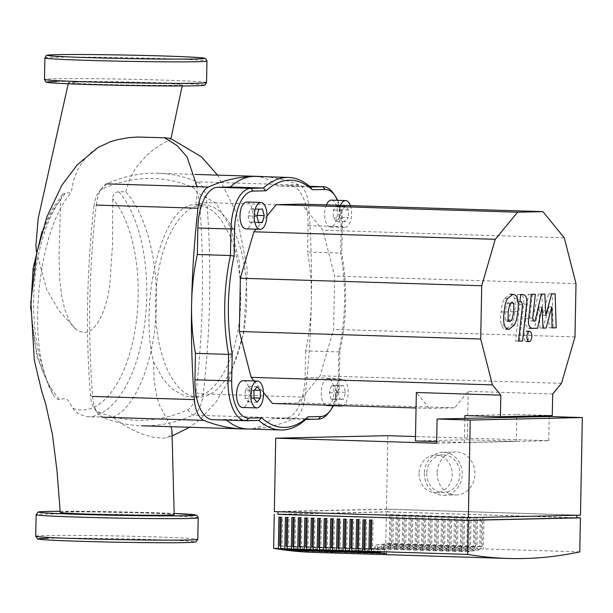 <?xml version="1.0" encoding="UTF-8"?>
<svg xmlns="http://www.w3.org/2000/svg" width="613" height="613" viewBox="0 0 613 613"><rect width="100%" height="100%" fill="white"/><g stroke="black" fill="none" stroke-linecap="round" stroke-linejoin="round"><path stroke-width="0.46" stroke-dasharray="3.06 2.3" d="M94.004 205.93A475.512 225.186 91.8 0 0 90.364 395.155A21.501 10.183 91.8 0 0 94.402 408.603A21.501 10.183 91.8 0 0 98.003 411.76A475.512 225.186 91.8 0 0 187.731 409.76A21.501 10.183 91.8 0 0 196.014 392.795A475.512 225.186 91.8 0 0 199.646 203.577A21.501 10.183 91.8 0 0 192.007 186.965A475.512 225.186 91.8 0 0 102.279 188.965A21.501 10.183 91.8 0 0 98.999 191.693A21.501 10.183 91.8 0 0 94.004 205.93L96.256 205.064A26.88 12.727 -88.2 0 1 102.509 187.272A26.88 12.727 -88.2 0 1 106.608 183.862A480.891 227.729 -88.2 0 1 157.939 173.257A480.891 227.729 -88.2 0 1 197.348 181.839A26.88 12.727 -88.2 0 1 206.895 202.596A480.891 227.729 -88.2 0 1 203.217 393.96A26.88 12.727 -88.2 0 1 192.865 415.162A480.891 227.729 -88.2 0 1 141.534 425.767A480.891 227.729 -88.2 0 1 102.126 417.185A26.88 12.727 -88.2 0 1 97.62 413.239A26.88 12.727 -88.2 0 1 92.586 396.427A480.891 227.729 -88.2 0 1 96.256 205.064M264.647 176.697A480.891 227.729 -88.2 0 1 299.098 185.011A26.88 12.727 -88.2 0 1 308.646 205.776A480.891 227.729 -88.2 0 1 304.975 397.14A26.88 12.727 -88.2 0 1 294.623 418.342A480.891 227.729 -88.2 0 1 248.25 428.985M202.934 204.926A96.233 45.569 -88.2 0 1 204.091 204.934A96.233 45.569 -88.2 0 1 246.671 301.32A96.233 45.569 -88.2 0 1 199.24 397.308A96.233 45.569 -88.2 0 1 198.083 397.301A96.233 45.569 -88.2 0 1 155.503 300.914A96.233 45.569 -88.2 0 1 202.934 204.926M153.618 362.13L163.165 379.11L171.579 388.504L184.084 395.891L192.183 397.086C218.251 397.921 240.373 351.318 240.786 299.91L240.173 280.248L238.932 269.214L235.154 250.755L230.534 236.947L220.895 219.4L214.634 212.473L208.236 207.876L195.876 204.704C161.48 201.593 138.668 305.443 153.618 362.13L154.024 380.167L157.005 397.699L159.709 405.706L171.019 426.686M75.299 82.111A56.986 1.272 1.1 0 0 68.495 82.579A56.986 1.272 1.1 0 0 125.182 84.946A56.986 1.272 1.1 0 0 182.444 84.778A56.986 1.272 1.1 0 0 139.534 82.717A56.986 1.272 1.1 0 0 75.299 82.111M60.243 512.483A56.986 1.272 -178.9 0 1 144.224 512.974A56.986 1.272 -178.9 0 1 174.192 514.667M60.649 199.846L62.564 194.39L65.698 192.965L71.085 192.957C41.722 224.894 28.819 320.76 44.09 371.608L47.975 384.297L52.902 394.488L55.247 397.408L58.112 399.561L60.066 399.753C68.794 396.113 68.595 402.465 73.031 408.381C75.437 412.649 80.671 415.468 88.739 416.848L112.731 417.108C137.166 407.951 157.802 353.073 156.445 295.228C156.016 252.426 143.963 211.209 125.696 191.723L118.761 191.785C114.876 192.206 112.861 194.505 112.731 198.681L112.554 244.909L109.758 284.67C106.762 309.35 96.593 332.507 84.134 332.445L79.621 331.556L76.472 329.694L71.231 323.871L69.215 320.484L64.748 309.335L61.561 295.19L59.79 279.727L59.009 256.717L60.649 199.846A112.585 53.316 91.8 0 0 31.401 302.538A112.585 53.316 91.8 0 0 60.066 399.753M171.954 430.793L171.64 433.529L170.406 435.59L168.031 437.192L163.594 438.188L153.488 437.337L142.369 434.088C131.672 430.058 121.795 424.395 112.731 417.108M195.876 204.704L197.248 192.651L197.087 186.689M96.77 148.292L90.701 152.836L82.732 161.472L77.606 169.893L73.384 180.896L71.085 192.957M125.696 191.723L129.458 179.977L133.634 171.617L136.914 166.544L146.676 155.365L153.572 149.572L159.801 145.296L170.192 139.473L170.92 138.806L170.583 138.454M509.87 321.595L506.874 321.503L505.158 320.04L505.143 311.818L506.997 303.489L509.051 301.948L510.736 303.404L510.744 311.695L508.897 319.955L506.782 321.503L509.771 321.595M509.02 329.25L506.024 329.15C503.687 328.92 502.177 327.564 501.48 325.082C500.469 322.177 500.346 317.787 501.12 311.91C501.664 305.979 502.76 301.542 504.422 298.592L509.901 294.294C512.223 294.524 513.725 295.88 514.414 298.37C515.426 301.259 515.541 305.672 514.767 311.603C514.23 317.473 513.135 321.894 511.472 324.859L505.794 329.15M504.476 325.174L501.48 325.082M512.889 294.386L510.123 294.294M517.41 298.462L514.414 298.37M523.012 294.554L520.016 294.455C523.15 295.213 524.353 298.431 523.632 304.102L519.548 340.92L515.525 341.012L519.556 304.715L518.475 301.673L516.928 301.703L517.724 294.508L520.192 294.462M522.537 341.012L519.548 340.92M518.521 341.104L515.525 341.012M519.924 301.795L516.928 301.703M520.721 294.6L517.724 294.508M529.479 331.296L526.483 331.204C527.962 331.464 528.743 333.166 528.82 336.299C528.621 339.433 527.778 341.173 526.283 341.495C524.805 341.234 524.023 339.541 523.939 336.407C524.138 333.265 524.989 331.533 526.483 331.204L526.544 331.204M529.28 341.594L526.222 341.495M545.869 315.373L542.873 315.281L548.627 293.819L552.137 293.742L553.187 327.71L549.033 327.802L548.773 306.799L543.156 327.932L540.015 328.001L539.042 307.021L534.613 328.124L529.08 328.261M551.616 293.911L548.627 293.819M555.133 293.834L552.137 293.742M556.183 327.802L553.187 327.71M552.029 327.894L549.033 327.802M551.769 306.891L548.773 306.799M546.152 328.024L543.156 327.932M543.011 328.093L540.015 328.001M542.038 307.113L539.042 307.021M537.609 328.216L534.613 328.124M532.276 328.361L529.28 328.261C526.146 327.534 524.935 324.338 525.64 318.66L528.322 294.248L532.345 294.163L529.716 318.009L530.804 321.043L532.061 321.013L538.367 294.048L541.877 293.972L542.873 315.281M531.318 294.347L528.322 294.248M535.341 294.255L532.345 294.163M535.057 321.105L532.061 321.013M541.356 294.14L538.367 294.048M544.873 294.064L541.877 293.972M350.421 205.631A13.44 6.368 -88.2 0 1 350.851 219.768A13.44 6.368 -88.2 0 1 344.981 227.438A13.44 6.368 -88.2 0 1 344.82 227.438A13.44 6.368 -88.2 0 1 339.311 219.561A13.44 6.368 -88.2 0 1 340.59 205.324M331.625 200.137A13.44 6.368 -88.2 0 1 337.403 213.753A13.44 6.368 -88.2 0 1 330.782 226.994A13.44 6.368 -88.2 0 1 330.622 226.994A13.44 6.368 -88.2 0 1 325.112 219.117A13.44 6.368 -88.2 0 1 326.392 204.88M246.778 202.014A13.44 6.368 -88.2 0 1 252.732 215.301A13.44 6.368 -88.2 0 1 245.943 228.879M339.901 405.599A13.44 6.368 -88.2 0 1 335.441 392.734A13.44 6.368 -88.2 0 1 342.23 379.156A13.44 6.368 -88.2 0 1 348.184 392.45A13.44 6.368 -88.2 0 1 342.905 405.691M325.702 405.155A13.44 6.368 -88.2 0 1 321.243 392.289A13.44 6.368 -88.2 0 1 328.032 378.711A13.44 6.368 -88.2 0 1 333.985 392.006A13.44 6.368 -88.2 0 1 327.196 405.584M331.166 399.17L334.851 398.894L336.736 392.044L334.943 385.47L331.265 385.746L329.38 392.596L331.166 399.17L339.924 399.446L338.131 392.872L340.023 386.014L343.701 385.738L345.494 392.312L343.602 399.163L339.924 399.446M343.602 399.163L334.851 398.894M345.494 392.312L336.736 392.044M343.701 385.738L334.943 385.47M340.023 386.014L331.265 385.746M338.131 392.872L329.38 392.596M245.215 390.573L245.162 398.32L248.319 401.959L251.529 397.845L251.591 390.09L248.434 386.458L245.215 390.573L253.974 390.841M253.912 398.596L245.162 398.32M257.069 402.235L248.319 401.959M253.92 397.921L251.529 397.845M254.487 390.182L251.591 390.09M257.184 386.726L248.434 386.458M253.69 208.765L250.012 209.041L248.119 215.891L249.912 222.465L253.59 222.19L255.483 215.339L253.69 208.765L262.448 209.041M258.77 209.317L250.012 209.041M256.878 216.167L248.119 215.891M258.671 222.741L249.912 222.465M258.563 222.343L253.59 222.19M257.092 215.393L255.483 215.339M243.514 380.612A13.44 6.368 -88.2 0 1 249.292 394.236A13.44 6.368 -88.2 0 1 242.671 407.469M339.648 217.362L339.702 209.615L336.545 205.976L333.326 210.09L333.273 217.845L336.43 221.477L339.648 217.362L348.399 217.638L345.188 221.753L342.023 218.113L342.085 210.366L345.295 206.252L348.46 209.884L348.399 217.638M348.46 209.884L339.702 209.615M345.295 206.252L336.545 205.976M342.085 210.366L333.326 210.09M342.023 218.113L333.273 217.845M345.188 221.753L336.43 221.477M328.353 413.124A40.32 19.095 91.8 0 0 338.269 378.397L338.774 351.923A126.339 59.829 91.8 0 0 340.675 253.062L341.755 253.721A123.65 58.557 -88.2 0 1 339.878 351.479L338.774 351.923L305.642 350.889A126.339 59.829 91.8 0 0 307.542 252.027L340.675 253.062L341.18 226.588A40.32 19.095 91.8 0 0 333.395 193.356M339.878 351.479L339.357 378.505A37.631 17.823 -88.2 0 1 333.342 405.775M337.61 200.313A37.631 17.823 -88.2 0 1 342.276 226.695L341.755 253.721M310.293 186.996L277.16 185.961L289.711 185.678A40.32 19.095 -88.2 0 1 290.202 185.685A40.32 19.095 -88.2 0 1 308.055 225.553L307.542 252.027M305.642 350.889L305.136 377.363A40.32 19.095 -88.2 0 1 285.252 418.097L272.701 418.373L305.826 419.407M258.954 420.457L225.822 419.422A126.339 59.829 91.8 0 0 226.641 420.127M247.552 428.962A126.339 59.829 91.8 0 0 272.701 418.373M225.822 419.422L213.27 419.698A40.32 19.095 -88.2 0 1 212.788 419.698M272.448 403.492L297.711 402.933L320.101 375.807L333.618 329.38L334.637 276.111L322.89 230.25L301.527 204.098M254.02 380.934L263.475 392.512M266.923 215.983L256.019 229.193M277.16 185.961A126.339 59.829 91.8 0 0 255.437 176.414M552.681 393.983L468.202 391.339L454.601 407.829L429.338 408.388L416.051 407.974M429.338 408.388L416.35 392.496M454.601 407.829L297.711 402.933M561.47 383.34L320.101 375.807M464.869 418.403L464.409 442.456L516.261 441.306L467.275 439.774L415.422 440.931M464.922 415.591L516.774 414.434L516.736 416.334M516.721 417.246L516.261 441.306M436.671 441.59L464.409 442.456M468.202 391.339L467.275 439.774M552.267 415.545L516.774 414.434M574.986 336.92L333.618 329.38M576.005 283.643L334.637 276.111M564.259 237.79L322.89 230.25M426.732 473.228A18.819 16.566 -91.3 0 0 443.712 492.553A18.819 16.566 -91.3 0 0 459.857 474.263A18.819 16.566 -91.3 0 0 442.877 454.93A18.819 16.566 -91.3 0 0 426.732 473.228M419.085 473.397A18.819 16.566 -91.3 0 0 436.073 492.729A18.819 16.566 -91.3 0 0 452.218 474.431A18.819 16.566 -91.3 0 0 435.23 455.107A18.819 16.566 -91.3 0 0 419.085 473.397M437.107 472.868A21.501 18.934 -91.3 0 0 456.516 494.959A21.501 18.934 -91.3 0 0 474.968 474.056A21.501 18.934 -91.3 0 0 455.559 451.965A21.501 18.934 -91.3 0 0 437.107 472.868M424.365 473.152A21.501 18.934 -91.3 0 0 443.774 495.243A21.501 18.934 -91.3 0 0 462.225 474.339A21.501 18.934 -91.3 0 0 442.816 452.248A21.501 18.934 -91.3 0 0 424.365 473.152M371.317 548.758L386.795 549.846L371.317 548.804M384.282 553.317L384.428 549.769M386.642 553.6L386.795 549.846M364.85 548.551L380.328 549.639L364.85 548.597M377.815 553.11L377.96 549.57M380.175 553.401L380.328 549.639M358.383 548.351L373.853 549.44L358.375 548.397M371.348 552.911L371.493 549.363M373.7 553.194L373.853 549.44M351.908 548.152L367.386 549.24L351.908 548.198M364.881 552.711L365.019 549.164M367.233 552.995L367.386 549.24M345.441 547.945L360.919 549.033L345.441 547.991M358.413 552.505L358.551 548.964M360.766 552.796L360.919 549.033M338.974 547.746L354.452 548.834L338.974 547.792M351.939 552.305L352.084 548.758M354.299 552.589L354.452 548.834M332.507 547.547L347.985 548.627L332.507 547.593M345.471 552.106L345.617 548.558M347.832 552.39L347.985 548.627M326.039 547.34L341.518 548.428L326.039 547.386M339.004 551.899L339.15 548.351M341.364 552.19L341.518 548.428M319.572 547.141L335.05 548.229L319.572 547.187M332.537 551.7L332.683 548.152M334.897 551.984L335.05 548.229M313.105 546.942L328.583 548.022L313.105 546.988M326.07 551.501L326.216 547.953M328.43 551.784L328.583 548.022M306.638 546.735L322.109 547.823L306.63 546.781M319.603 551.294L319.748 547.746M321.963 551.585L322.109 547.823M300.163 546.535L315.641 547.624L300.163 546.581M313.136 551.095L313.281 547.547M315.488 551.378L315.641 547.624M293.696 546.336L309.174 547.417L293.696 546.382M306.669 550.895L306.806 547.348M309.021 551.179L309.174 547.417M287.229 546.129L302.707 547.217L287.229 546.175M300.194 550.689L300.339 547.141M302.554 550.972L302.707 547.217M369.501 519.97L373.141 520.016L372.589 548.796M363.034 519.77L366.674 519.816L366.122 548.597M356.567 519.563L360.206 519.609L359.655 548.39M350.1 519.364L353.739 519.41L353.188 548.191M343.625 519.165L347.272 519.211L346.713 547.991M337.158 518.958L340.797 519.004L340.246 547.784M330.691 518.759L334.33 518.805L333.779 547.585M324.223 518.56L327.863 518.606L327.311 547.378M317.756 518.353L321.396 518.399L320.844 547.179M311.289 518.154L314.929 518.2L314.377 546.98M304.822 517.954L308.462 518L307.91 546.773M298.355 517.747L301.994 517.793L301.443 546.574M291.888 517.548L295.527 517.594L294.968 546.375M285.413 517.349L289.052 517.395L288.501 546.168M280.762 545.93L296.24 547.018L280.762 545.976M293.727 550.489L293.872 546.942M296.087 550.773L296.24 547.018M278.946 517.142L282.585 517.188L282.034 545.968M281.313 517.219L282.585 517.188M371.869 520.046L373.141 520.016M365.402 519.839L366.674 519.816M358.927 519.64L360.206 519.609M352.46 519.441L353.739 519.41M345.993 519.234L347.272 519.211M339.525 519.035L340.797 519.004M333.058 518.836L334.33 518.805M326.591 518.629L327.863 518.606M320.124 518.429L321.396 518.399M313.657 518.23L314.929 518.2M307.19 518.023L308.462 518M300.715 517.824L301.994 517.793M294.248 517.625L295.527 517.594M287.781 517.418L289.052 517.395M313.91 552.397A1303.698 617.383 91.8 0 0 385.73 545.846L386.382 511.809L576.787 517.755M390.466 545.991A1303.698 617.383 -88.2 0 1 374.987 548.888L377.355 548.964A1303.698 617.383 91.8 0 0 392.826 546.06L393.431 514.721L391.063 514.644L390.466 545.991L385.73 545.846M396.933 546.191A1303.698 617.383 -88.2 0 1 381.455 549.087L383.822 549.164A1303.698 617.383 91.8 0 0 399.293 546.267L399.898 514.92L397.53 514.843L396.933 546.191L392.826 546.06M403.4 546.398A1303.698 617.383 -88.2 0 1 387.922 549.294L390.289 549.363A1303.698 617.383 91.8 0 0 405.768 546.467L406.365 515.119L403.998 515.05L403.4 546.398L399.293 546.267M409.867 546.597A1303.698 617.383 -88.2 0 1 394.397 549.493L396.757 549.57A1303.698 617.383 91.8 0 0 412.235 546.673L412.833 515.326L410.465 515.249L409.867 546.597L405.768 546.467M416.334 546.796A1303.698 617.383 -88.2 0 1 400.864 549.692L403.224 549.769A1303.698 617.383 91.8 0 0 418.702 546.873L419.3 515.525L416.94 515.449L416.334 546.796L412.235 546.673M422.801 547.003A1303.698 617.383 -88.2 0 1 407.331 549.899L409.699 549.968A1303.698 617.383 91.8 0 0 425.169 547.072L425.767 515.725L423.407 515.656L422.801 547.003L418.702 546.873M429.269 547.202A1303.698 617.383 -88.2 0 1 413.798 550.099L416.166 550.175A1303.698 617.383 91.8 0 0 431.636 547.279L432.242 515.931L429.874 515.855L429.269 547.202L425.169 547.072M435.736 547.401A1303.698 617.383 -88.2 0 1 420.265 550.298L422.633 550.374A1303.698 617.383 91.8 0 0 438.103 547.478L438.709 516.131L436.341 516.054L435.736 547.401L431.636 547.279M442.203 547.608A1303.698 617.383 -88.2 0 1 426.732 550.505L429.1 550.574A1303.698 617.383 91.8 0 0 444.571 547.677L445.176 516.33L442.808 516.261L442.203 547.608L438.103 547.478M448.678 547.807A1303.698 617.383 -88.2 0 1 433.199 550.704L435.567 550.78A1303.698 617.383 91.8 0 0 451.038 547.884L451.643 516.537L449.275 516.46L448.678 547.807L444.571 547.677M455.145 548.007A1303.698 617.383 -88.2 0 1 439.667 550.903L442.034 550.98A1303.698 617.383 91.8 0 0 457.505 548.083L458.11 516.736L455.743 516.659L455.145 548.007L451.038 547.884M461.612 548.214A1303.698 617.383 -88.2 0 1 446.134 551.11L448.501 551.179A1303.698 617.383 91.8 0 0 463.98 548.283L464.577 516.935L462.21 516.866L461.612 548.214L457.505 548.083M468.079 548.413A1303.698 617.383 -88.2 0 1 452.609 551.309L454.969 551.386A1303.698 617.383 91.8 0 0 470.447 548.489L471.045 517.142L468.677 517.065L468.079 548.413L463.98 548.283M474.546 548.612A1303.698 617.383 -88.2 0 1 459.076 551.508L461.443 551.585A1303.698 617.383 91.8 0 0 476.914 548.689L477.512 517.341L475.152 517.265L474.546 548.612L470.447 548.489M481.013 548.819A1303.698 617.383 -88.2 0 1 465.543 551.715L467.911 551.784A1303.698 617.383 91.8 0 0 483.381 548.888L483.986 517.541L481.619 517.472L481.013 548.819L476.914 548.689M579.768 551.899L483.381 548.888M482.155 546.352L479.787 546.275L480.339 517.502L482.707 517.571L482.155 546.352L465.535 547.961L479.787 546.275M465.543 551.715L465.535 547.961M467.911 551.784L467.903 548.03M475.688 546.152L473.32 546.076L473.872 517.295L476.24 517.372L475.688 546.152L459.068 547.761L473.32 546.076M459.076 551.508L459.068 547.761M461.443 551.585L461.428 547.83M469.221 545.945L466.853 545.876L467.405 517.096L469.773 517.165L469.221 545.945L452.593 547.555L466.853 545.876M452.609 551.309L452.593 547.555M454.969 551.386L454.961 547.631M462.754 545.746L460.386 545.67L460.938 516.889L463.305 516.966L462.754 545.746L446.126 547.355L460.386 545.67M446.134 551.11L446.126 547.355M448.501 551.179L448.494 547.424M456.287 545.547L453.919 545.47L454.471 516.69L456.838 516.767L456.287 545.547L439.659 547.148L453.919 545.47M439.667 550.903L439.659 547.148M442.034 550.98L442.027 547.225M449.819 545.34L447.452 545.271L448.003 516.491L450.371 516.56L449.819 545.34L433.192 546.949L447.452 545.271M433.199 550.704L433.192 546.949M435.567 550.78L435.559 547.026M443.345 545.141L440.985 545.064L441.536 516.284L443.904 516.361L443.345 545.141L426.725 546.75L440.985 545.064M426.732 550.505L426.725 546.75M429.1 550.574L429.092 546.819M436.877 544.942L434.51 544.865L435.069 516.085L437.429 516.161L436.877 544.942L420.257 546.543L434.51 544.865M420.265 550.298L420.257 546.543M422.633 550.374L422.625 546.62M430.41 544.735L428.043 544.666L428.594 515.885L430.962 515.954L430.41 544.735L413.79 546.344L428.043 544.666M413.798 550.099L413.79 546.344M416.166 550.175L416.158 546.421M423.943 544.536L421.575 544.459L422.127 515.679L424.495 515.755L423.943 544.536L407.323 546.145L421.575 544.459M407.331 549.899L407.323 546.145M409.699 549.968L409.683 546.214M417.476 544.336L415.108 544.26L415.66 515.479L418.028 515.556L417.476 544.336L400.856 545.938L415.108 544.26M400.864 549.692L400.856 545.938M403.224 549.769L403.216 546.014M411.009 544.129L408.641 544.06L409.193 515.28L411.561 515.349L411.009 544.129L394.381 545.739L408.641 544.06M394.397 549.493L394.381 545.739M396.757 549.57L396.749 545.815M404.542 543.93L402.174 543.854L402.726 515.073L405.093 515.15L404.542 543.93L387.914 545.539L402.174 543.854M387.922 549.294L387.914 545.539M390.289 549.363L390.282 545.608M398.075 543.723L395.707 543.654L396.259 514.874L398.626 514.951L398.075 543.723L381.447 545.332L395.707 543.654M381.455 549.087L381.447 545.332M383.822 549.164L383.815 545.409M483.986 517.541L482.707 517.571M477.512 517.341L476.24 517.372M471.045 517.142L469.773 517.165M464.577 516.935L463.305 516.966M458.11 516.736L456.838 516.767M451.643 516.537L450.371 516.56M445.176 516.33L443.904 516.361M438.709 516.131L437.429 516.161M432.242 515.931L430.962 515.954M425.767 515.725L424.495 515.755M419.3 515.525L418.028 515.556M412.833 515.326L411.561 515.349M406.365 515.119L405.093 515.15M399.898 514.92L398.626 514.951M391.6 543.524L389.24 543.447L389.791 514.675L392.159 514.744L391.6 543.524L374.98 545.133L389.24 543.447M374.987 548.888L374.98 545.133M377.355 548.964L377.347 545.21M393.431 514.721L392.159 514.744M481.619 517.472L480.339 517.502M475.152 517.265L473.872 517.295M468.677 517.065L467.405 517.096M462.21 516.866L460.938 516.889M455.743 516.659L454.471 516.69M449.275 516.46L448.003 516.491M442.808 516.261L441.536 516.284M436.341 516.054L435.069 516.085M429.874 515.855L428.594 515.885M423.407 515.656L422.127 515.679M416.94 515.449L415.66 515.479M410.465 515.249L409.193 515.28M403.998 515.05L402.726 515.073M397.53 514.843L396.259 514.874M391.063 514.644L389.791 514.675M467.267 517.648L576.833 515.265M277.904 514.353L387.477 511.909L387.523 509.227L576.833 515.135M387.523 509.227L277.957 511.732M580.473 515.181L386.435 509.119L274.317 511.625M277.957 511.671L467.267 517.579M386.435 509.119L387.845 435.682M387.477 511.909L576.787 517.824M277.911 514.23L386.382 511.809M436.64 443.207L548.758 440.701L415.507 436.548M548.758 440.701L549.217 416.526M90.364 395.155L92.586 396.427M106.608 183.862L102.279 188.965M98.003 411.76L102.126 417.185M299.098 185.011L197.348 181.839L192.007 186.965M187.731 409.76L192.865 415.162L294.623 418.342M308.646 205.776L206.895 202.596L199.646 203.577M196.014 392.795L203.217 393.96L304.975 397.14M35.723 536.199A81.046 1.808 -178.9 0 1 45.408 535.532A81.046 1.808 -178.9 0 1 136.576 536.383A81.046 1.808 -178.9 0 1 197.777 539.31M198.191 517.816A81.046 1.808 1.1 0 0 136.99 514.889A81.046 1.808 1.1 0 0 45.814 514.031A81.046 1.808 1.1 0 0 36.136 514.705M44.902 57.936A81.046 1.808 -178.9 0 1 54.588 57.27A81.046 1.808 -178.9 0 1 145.756 58.12A81.046 1.808 -178.9 0 1 206.964 61.047M206.55 82.548A81.046 1.808 1.1 0 0 145.342 79.613A81.046 1.808 1.1 0 0 54.174 78.763A81.046 1.808 1.1 0 0 44.488 79.437M56.488 81.521A78.357 1.747 -178.9 0 1 162.606 82.847A78.357 1.747 -178.9 0 1 194.451 85.828M60.143 511.28A78.357 1.747 -178.9 0 1 174.161 513.464L60.143 511.28M185.678 542.597A78.357 1.747 1.1 0 0 153.84 539.616A78.357 1.747 1.1 0 0 47.722 538.291M44.09 371.608A119.282 56.488 -88.2 0 1 65.698 192.965M73.031 408.381A112.585 53.316 91.8 0 0 134.278 334.506A112.585 53.316 91.8 0 0 112.731 198.681M118.761 191.785A119.282 56.488 -88.2 0 1 144.622 324.423A119.282 56.488 -88.2 0 1 88.739 416.848M240.786 299.91L239.361 261.996L230.84 227.875L216.136 203.263L197.248 192.651M508.146 320.132L505.158 320.04M508.139 311.91L505.143 311.818M509.985 303.588L506.997 303.489M513.732 303.504L510.736 303.404M513.74 311.787L510.744 311.695M511.893 320.047L508.897 319.955M517.755 311.695L514.767 311.603M514.468 324.951L511.472 324.859M504.116 312.002L501.12 311.91M507.418 298.684L504.422 298.592M526.628 304.194L523.632 304.102M522.552 304.807L519.556 304.715M528.636 318.752L525.64 318.66M532.712 318.101L529.716 318.009M305.136 377.363L339.357 378.505M308.055 225.553L342.276 226.695M285.252 418.097L318.385 419.131M213.27 419.698L246.395 420.733M289.711 185.678L309.488 186.298M98.999 191.693L102.509 187.272M94.402 408.603L97.62 413.239M157.939 173.257L194.98 174.414M197.072 204.711L204.091 204.934M62.564 194.39L51.277 210.611L42.144 231.208M30.65 308.523L36.964 356.812L52.902 394.488M217.561 175.119L236.289 212.604L247.307 269.26L243.698 333.058L228.228 381.577L216.105 401.86L200.428 419.123L189.655 427.269M172.23 435.904L166.636 437.674M182.191 85.973L182.444 84.778M68.495 82.579L68.227 83.774M36.343 251.299L46.749 289.711L59.101 310.845L75.46 328.852M190.957 397.078L198.083 397.301M328.032 378.711L342.23 379.156M330.622 226.994L344.82 227.438M290.202 185.685L309.473 186.283M436.073 492.729L443.712 492.553M443.774 495.243L456.516 494.959M442.816 452.248L455.559 451.965M435.23 455.107L442.877 454.93"/><path stroke-width="0.92" d="M248.25 428.985A480.891 227.729 -88.2 0 1 243.292 428.947A480.891 227.729 -88.2 0 1 203.884 420.365A26.88 12.727 -88.2 0 1 194.336 399.607A480.891 227.729 -88.2 0 1 198.007 208.244A26.88 12.727 -88.2 0 1 208.359 187.034A480.891 227.729 -88.2 0 1 259.69 176.429A480.891 227.729 -88.2 0 1 264.647 176.697M171.019 426.686L171.954 430.793L174.192 514.667A56.986 1.272 -178.9 0 1 117.282 514.851A56.986 1.272 -178.9 0 1 60.243 512.483L57.032 471.09L52.465 434.632L45.699 403.998L41.584 390.734L34.343 360.39L30.842 302.102L36.68 253.33L46.841 216.91L61.89 185.241L77.322 164.721L98.042 147.495L110.348 141.749L117.696 139.618L128.592 137.718L137.151 137.036L164.468 137.741L176.942 145.48L187.034 156.859L197.087 186.689M170.583 138.454L164.468 137.741M508.146 320.132L509.87 321.595L511.893 320.047L513.74 311.787L513.732 303.504L512.039 302.04L509.985 303.588L508.139 311.91L508.146 320.132M514.468 324.951C516.123 321.986 517.226 317.572 517.755 311.695C518.537 305.764 518.422 301.351 517.41 298.462C516.721 295.979 515.219 294.615 512.889 294.386L507.418 298.684C505.756 301.634 504.66 306.071 504.116 312.002C503.342 317.879 503.465 322.269 504.476 325.174C505.166 327.656 506.683 329.012 509.02 329.25L514.468 324.951M505.794 329.15L509.02 329.25M510.123 294.294L512.889 294.386M521.471 301.765L522.552 304.807L518.521 341.104L522.537 341.012L526.628 304.194C527.349 298.523 526.138 295.305 523.012 294.554L520.721 294.6L519.924 301.795L521.548 301.765M520.192 294.462L523.012 294.554M529.479 331.296C527.985 331.625 527.134 333.357 526.935 336.499C527.019 339.633 527.793 341.326 529.28 341.594C530.766 341.265 531.617 339.533 531.816 336.391C531.739 333.257 530.958 331.556 529.479 331.296L526.544 331.204M526.222 341.495L529.28 341.594M533.8 321.135L532.712 318.101L535.341 294.255L531.318 294.347L528.636 318.752C527.931 324.43 529.142 327.633 532.276 328.361L537.609 328.216L542.038 307.113L543.011 328.093L546.152 328.024L551.769 306.891L552.029 327.894L556.183 327.802L555.133 293.834L551.616 293.911L545.869 315.373L544.873 294.064L541.356 294.14L535.057 321.105L533.716 321.135M529.08 328.261L532.276 328.361M340.59 205.324A13.44 6.368 -88.2 0 1 345.502 200.566A13.44 6.368 -88.2 0 1 345.663 200.566A13.44 6.368 -88.2 0 1 350.421 205.631M326.392 204.88A13.44 6.368 -88.2 0 1 331.304 200.122A13.44 6.368 -88.2 0 1 331.464 200.122A13.44 6.368 -88.2 0 1 331.625 200.137M254.188 216.029A13.44 6.368 -88.2 0 1 260.977 202.459A13.44 6.368 -88.2 0 1 266.931 215.745A13.44 6.368 -88.2 0 1 260.142 229.323A13.44 6.368 -88.2 0 1 254.188 216.029M260.142 229.323L245.943 228.879A13.44 6.368 -88.2 0 1 239.989 215.592A13.44 6.368 -88.2 0 1 246.778 202.014L260.977 202.459M256.87 407.913A13.44 6.368 -88.2 0 1 256.709 407.913A13.44 6.368 -88.2 0 1 250.763 394.45A13.44 6.368 -88.2 0 1 257.383 381.048A13.44 6.368 -88.2 0 1 257.552 381.048A13.44 6.368 -88.2 0 1 263.498 394.511A13.44 6.368 -88.2 0 1 256.87 407.913M242.671 407.469A13.44 6.368 -88.2 0 1 242.51 407.469A13.44 6.368 -88.2 0 1 236.564 394.006A13.44 6.368 -88.2 0 1 243.192 380.604A13.44 6.368 -88.2 0 1 243.353 380.604A13.44 6.368 -88.2 0 1 243.514 380.612M342.905 405.691A13.44 6.368 -88.2 0 1 341.395 406.028A13.44 6.368 -88.2 0 1 339.901 405.599M341.395 406.028L327.196 405.584A13.44 6.368 -88.2 0 1 325.702 405.155M253.912 398.596L253.974 390.841L257.184 386.726L260.341 390.366L260.287 398.113L257.069 402.235L253.912 398.596M260.287 398.113L253.92 397.921M260.341 390.366L254.487 390.182M258.77 209.317L262.448 209.041L264.241 215.615L262.349 222.465L258.671 222.741L256.878 216.167L258.77 209.317M262.349 222.465L258.563 222.343M264.241 215.615L257.092 215.393M265.988 190.796A123.65 58.557 -88.2 0 1 312.346 189.762L310.293 186.996A126.339 59.829 91.8 0 0 288.562 177.448A126.339 59.829 91.8 0 0 263.414 188.038L265.988 190.796L253.177 191.08L250.863 188.321A40.32 19.095 91.8 0 0 230.978 229.047L230.465 255.521A126.339 59.829 91.8 0 0 228.572 354.383L232.22 353.877A123.65 58.557 -88.2 0 1 234.097 256.119L230.465 255.521L197.34 254.487L197.846 228.013A40.32 19.095 -88.2 0 1 217.73 187.287L230.281 187.003L263.414 188.038L250.863 188.321L217.73 187.287M307.987 416.802A123.65 58.557 -88.2 0 1 261.628 417.836L258.954 420.457A126.339 59.829 91.8 0 0 280.677 429.997A126.339 59.829 91.8 0 0 305.826 419.407L307.987 416.802L320.798 416.518A37.631 17.823 -88.2 0 0 330.108 410.909L328.353 413.124A40.32 19.095 91.8 0 1 318.385 419.131L320.798 416.518M261.628 417.836L248.817 418.12A37.631 17.823 -88.2 0 1 231.699 380.903L232.22 353.877M245.913 420.733L212.788 419.698A40.32 19.095 -88.2 0 1 194.934 379.822L195.44 353.349L228.572 354.383L228.059 380.857A40.32 19.095 91.8 0 0 245.913 420.733A40.32 19.095 91.8 0 0 246.395 420.733L258.954 420.457M305.826 419.407L318.385 419.131M234.097 256.119L234.618 229.093A37.631 17.823 -88.2 0 1 253.177 191.08M333.342 405.775A37.631 17.823 -88.2 0 1 330.108 410.909M312.346 189.762L325.158 189.478A37.631 17.823 -88.2 0 1 335.005 195.677L333.395 193.356A40.32 19.095 91.8 0 0 323.327 186.72A40.32 19.095 91.8 0 0 322.844 186.712L310.293 186.996M335.005 195.677A37.631 17.823 -88.2 0 1 337.61 200.313M226.641 420.127A126.339 59.829 91.8 0 0 247.552 428.962L280.677 429.997M256.019 229.193L253.874 231.791L240.357 278.21L239.338 331.487L251.085 377.34L254.02 380.934M263.475 392.512L272.448 403.492L416.051 407.974M464.869 418.403L464.922 415.591L500.415 416.702L552.267 415.545L552.681 393.983L561.47 383.34L574.986 336.92L576.005 283.643L564.259 237.79L542.896 211.638L301.527 204.098L276.264 204.665L266.923 215.983M197.34 254.487A126.339 59.829 91.8 0 0 195.44 353.349M288.562 177.448L255.437 176.414A126.339 59.829 91.8 0 0 230.281 187.003M542.896 211.638L517.633 212.198L495.243 239.323L481.726 285.75L240.357 278.21M495.243 239.323L253.874 231.791M481.726 285.75L480.707 339.02L239.338 331.487M480.707 339.02L492.446 384.88L251.085 377.34M436.671 441.59L415.422 440.931L416.35 392.496L500.829 395.14L500.415 416.702M492.446 384.88L500.829 395.14M516.736 416.334L516.721 417.246M517.633 212.198L276.264 204.665M371.317 548.804L370.221 548.719L371.317 548.758M384.274 553.524A1303.698 617.383 -88.2 0 1 368.896 551.317L369.501 519.97L371.869 520.046L371.263 551.394A1303.698 617.383 91.8 0 0 386.642 553.6L384.282 553.317M364.85 548.597L363.754 548.52L364.85 548.551M377.807 553.324A1303.698 617.383 -88.2 0 1 362.429 551.118L363.034 519.77L365.402 519.839L364.796 551.187A1303.698 617.383 91.8 0 0 380.175 553.401L377.815 553.11M358.375 548.397L357.287 548.321L358.383 548.351M371.34 553.125A1303.698 617.383 -88.2 0 1 355.961 550.911L356.567 519.563L358.927 519.64L358.329 550.987A1303.698 617.383 91.8 0 0 373.7 553.194L371.348 552.911M351.908 548.198L350.82 548.114L351.908 548.152M364.873 552.918A1303.698 617.383 -88.2 0 1 349.494 550.712L350.1 519.364L352.46 519.441L351.862 550.788A1303.698 617.383 91.8 0 0 367.233 552.995L364.881 552.711M345.441 547.991L344.353 547.915L345.441 547.945M358.398 552.719A1303.698 617.383 -88.2 0 1 343.027 550.512L343.625 519.165L345.993 519.234L345.395 550.581A1303.698 617.383 91.8 0 0 360.766 552.796L358.413 552.505M338.974 547.792L337.878 547.715L338.974 547.746M351.931 552.52A1303.698 617.383 -88.2 0 1 336.56 550.305L337.158 518.958L339.525 519.035L338.928 550.382A1303.698 617.383 91.8 0 0 354.299 552.589L351.939 552.305M332.507 547.593L331.411 547.509L332.507 547.547M345.464 552.313A1303.698 617.383 -88.2 0 1 330.093 550.106L330.691 518.759L333.058 518.836L332.453 550.183A1303.698 617.383 91.8 0 0 347.832 552.39L345.471 552.106M326.039 547.386L324.944 547.309L326.039 547.34M338.997 552.114A1303.698 617.383 -88.2 0 1 323.626 549.907L324.223 518.56L326.591 518.629L325.986 549.976A1303.698 617.383 91.8 0 0 341.364 552.19L339.004 551.899M319.572 547.187L318.476 547.11L319.572 547.141M332.53 551.915A1303.698 617.383 -88.2 0 1 317.151 549.7L317.756 518.353L320.124 518.429L319.519 549.777A1303.698 617.383 91.8 0 0 334.897 551.984L332.537 551.7M313.105 546.988L312.009 546.903L313.105 546.942M326.062 551.708A1303.698 617.383 -88.2 0 1 310.684 549.501L311.289 518.154L313.657 518.23L313.051 549.577A1303.698 617.383 91.8 0 0 328.43 551.784L326.07 551.501M306.63 546.781L305.542 546.704L306.638 546.735M319.595 551.508A1303.698 617.383 -88.2 0 1 304.217 549.302L304.822 517.954L307.19 518.023L306.584 549.371A1303.698 617.383 91.8 0 0 321.963 551.585L319.603 551.294M300.163 546.581L299.075 546.497L300.163 546.535M313.128 551.309A1303.698 617.383 -88.2 0 1 297.749 549.095L298.355 517.747L300.715 517.824L300.117 549.171A1303.698 617.383 91.8 0 0 315.488 551.378L313.136 551.095M293.696 546.382L292.608 546.298L293.696 546.336M306.653 551.102A1303.698 617.383 -88.2 0 1 291.282 548.896L291.888 517.548L294.248 517.625L293.65 548.972A1303.698 617.383 91.8 0 0 309.021 551.179L306.669 550.895M287.229 546.175L286.141 546.099L287.229 546.129M300.186 550.903A1303.698 617.383 -88.2 0 1 284.815 548.696L285.413 517.349L287.781 517.418L287.183 548.765A1303.698 617.383 91.8 0 0 302.554 550.972L300.194 550.689M370.221 548.719L370.773 520.008M363.754 548.52L364.306 519.809M357.287 548.321L357.839 519.609M350.82 548.114L351.372 519.403M344.353 547.915L344.904 519.203M337.878 547.715L338.43 519.004M331.411 547.509L331.962 518.797M324.944 547.309L325.495 518.598M318.476 547.11L319.028 518.399M312.009 546.903L312.561 518.192M305.542 546.704L306.094 517.993M299.075 546.497L299.627 517.786M292.608 546.298L293.16 517.587M286.141 546.099L286.685 517.387M280.762 545.976L279.666 545.892L280.762 545.93M293.719 550.696A1303.698 617.383 -88.2 0 1 278.348 548.489L278.946 517.142L281.313 517.219L280.716 548.566A1303.698 617.383 91.8 0 0 296.087 550.773L293.727 550.489M279.666 545.892L280.218 517.18M368.896 551.317L364.796 551.187M362.429 551.118L358.329 550.987M355.961 550.911L351.862 550.788M349.494 550.712L345.395 550.581M343.027 550.512L338.928 550.382M336.56 550.305L332.453 550.183M330.093 550.106L325.986 549.976M323.626 549.907L319.519 549.777M317.151 549.7L313.051 549.577M310.684 549.501L306.584 549.371M304.217 549.302L300.117 549.171M297.749 549.095L293.65 548.972M291.282 548.896L287.183 548.765M284.815 548.696L280.716 548.566M278.348 548.489L273.613 548.344A1303.698 617.383 91.8 0 0 313.91 552.397L507.947 558.458A1303.698 617.383 91.8 0 0 579.768 551.899L580.427 517.87L468.309 520.368L277.911 514.23M468.309 520.368L467.658 554.397A1303.698 617.383 91.8 0 0 507.947 558.458M467.658 554.397L371.263 551.394M576.787 517.755L580.427 517.87M277.957 511.732L277.904 514.353L467.213 520.268L467.267 517.648M467.213 520.268L576.787 517.824L576.833 515.265M468.363 517.678L580.473 515.181L582.35 417.56L470.232 420.058L468.363 517.678L274.317 511.625L275.727 438.18L387.845 435.682L415.507 436.548M274.264 514.307L273.613 548.344M582.35 417.56L549.217 416.526L437.107 419.024L436.64 443.207L275.727 438.18M470.232 420.058L437.107 419.024M208.359 187.034L106.608 183.862M96.256 205.064L198.007 208.244M194.336 399.607L92.586 396.427M102.126 417.185L203.884 420.365M188.099 539.984A81.046 1.808 -178.9 0 1 96.923 539.134A81.046 1.808 -178.9 0 1 35.723 536.199L37.523 538.842C38.244 539.049 37.132 539.294 49.929 540.084C78.188 541.762 160.552 543.287 185.793 542.597C195.631 542.313 195.156 542.091 195.876 541.884L197.777 539.31A81.046 1.808 -178.9 0 1 188.099 539.984M47.722 538.291A78.357 1.747 1.1 0 0 79.56 541.271A78.357 1.747 1.1 0 0 185.678 542.597M198.191 517.816L197.761 516.292L196.007 515.043L174.161 513.464A78.357 1.747 -178.9 0 1 186.191 515.732A78.357 1.747 -178.9 0 1 80.073 514.407A78.357 1.747 -178.9 0 1 48.235 511.418A78.357 1.747 -178.9 0 1 60.143 511.28L48.12 511.418C38.29 511.702 38.757 511.924 38.037 512.131L36.136 514.705A81.046 1.808 1.1 0 0 97.337 517.64A81.046 1.808 1.1 0 0 188.505 518.491A81.046 1.808 1.1 0 0 198.191 517.816L197.777 539.31M206.964 61.047A81.046 1.808 -178.9 0 1 197.279 61.721A81.046 1.808 -178.9 0 1 106.11 60.871A81.046 1.808 -178.9 0 1 44.902 57.936L44.488 79.437A81.046 1.808 1.1 0 0 105.697 82.364A81.046 1.808 1.1 0 0 196.865 83.215A81.046 1.808 1.1 0 0 206.55 82.548L206.964 61.047L205.577 58.61C203.255 58.204 209.891 58.028 184.812 56.779C151.61 55.231 80.042 54.044 56.894 54.657C43.155 55.101 48.205 55.331 46.274 55.614L44.902 57.936M194.965 58.963A78.357 1.747 1.1 0 0 163.127 55.982A78.357 1.747 1.1 0 0 57.009 54.657A78.357 1.747 1.1 0 0 88.847 57.637A78.357 1.747 1.1 0 0 194.965 58.963M194.451 85.828A78.357 1.747 -178.9 0 1 88.333 84.502A78.357 1.747 -178.9 0 1 56.488 81.521M246.395 420.733L248.817 418.12M231.699 380.903L194.934 379.822M234.618 229.093L197.846 228.013M325.158 189.478L322.844 186.712L309.488 186.298M194.98 174.414L259.69 176.429M141.534 425.767L243.292 428.947M44.488 79.437L45.768 81.805C48.143 82.173 41.339 82.157 58.189 83.284C86.004 84.969 169.157 86.525 194.559 85.828C208.297 85.383 203.248 85.153 205.179 84.87L206.55 82.548M36.136 514.705L35.723 536.199M42.144 231.208L33.171 268.149L30.65 308.523M170.506 138.423L201.401 156.805L217.561 175.119M189.655 427.269L172.23 435.904M170.966 138.584L182.191 85.973M68.227 83.774L38.19 218.489L35.937 244.871L36.343 251.299M331.464 200.122L345.663 200.566M242.51 407.469L256.709 407.913M243.353 380.604L257.552 381.048M309.473 186.283L323.327 186.72"/></g></svg>
